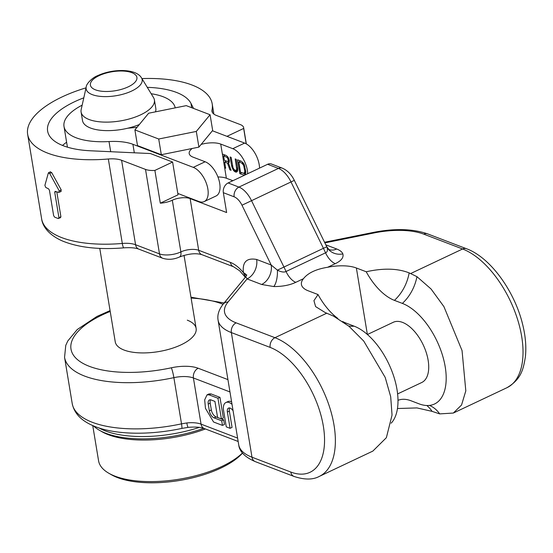 <?xml version="1.0" encoding="UTF-8"?>
<svg xmlns="http://www.w3.org/2000/svg" width="553" height="553" viewBox="0 0 553 553"><rect width="100%" height="100%" fill="white"/><g stroke="black" fill="none" stroke-linecap="round" stroke-linejoin="round"><path stroke-width="0.83" d="M99.768 248.394L115.238 341.809A40.998 16.735 -9.4 0 0 124.079 350.056A40.998 16.735 -9.4 0 0 170.428 348.853A40.998 16.735 -9.4 0 0 196.128 328.42A40.998 16.735 -9.4 0 0 187.287 320.173M212.449 112.591L212.02 109.978A93.526 38.171 -9.4 0 0 212.193 103.826A93.526 38.171 -9.4 0 0 141.927 78.581M86.033 87.837A93.526 38.171 -9.4 0 0 27.65 134.372A93.526 38.171 -9.4 0 0 108.333 158.994A20.502 8.364 170.6 0 1 121.591 160.266L145.515 169.412A15.373 6.277 -9.4 0 0 154.881 170.414L172.605 162.036L178.031 194.808L160.308 203.186A15.373 6.277 -9.4 0 0 172.315 200.221L180.872 251.919A12.809 5.226 170.6 0 1 198.686 250.281L230.421 262.412A33.311 17.406 64.7 0 1 243.41 272.664A15.373 7.071 173.2 0 1 246.562 275.505M48.353 172.992L44.89 185.379L45.754 187.453A96.091 39.222 170.6 0 0 48.498 188.773L49.438 190.253L53.641 215.642L54.588 217.115A96.091 39.222 170.6 0 0 58.286 218.532L58.929 217.661L54.726 192.278L55.376 191.4A96.091 39.222 170.6 0 0 58.763 192.423L59.24 190.868L49.694 173.504L48.353 172.992L48.574 172.702L50.551 171.769L50.323 172.052L51.671 172.571L61.231 189.928L60.747 191.483M56.786 191.843L60.906 216.728L60.263 217.599M58.286 218.532L60.63 217.599M54.996 191.407L55.376 191.4M58.763 192.423L61.162 191.462M193.543 108.423L190.992 103.425A73.286 29.91 -9.4 0 0 147.271 87.333M83.793 97.84A73.286 29.91 -9.4 0 0 47.62 131.068A73.286 29.91 -9.4 0 0 90.775 150.796L150.388 153.54L172.605 162.036M212.02 109.978A20.502 8.364 -9.4 0 0 211.979 111.326A20.502 8.364 -9.4 0 0 216.403 115.446L240.327 124.591A15.373 6.277 170.6 0 1 243.645 127.681A15.373 6.277 170.6 0 1 243.659 128.448L226.972 136.335M66.609 142.225A73.286 29.91 -9.4 0 0 62.503 145.439M243.659 128.448L246.203 143.821M172.315 200.221A12.809 5.226 -9.4 0 1 190.128 198.582L226.626 212.539L223.343 192.686A7.687 5.758 -69.1 0 1 228.119 182.96L238.937 187.094A20.502 10.707 64.7 0 1 251.456 200.532L283.917 266.981A92.247 48.201 64.7 0 1 286.046 271.502L325.551 252.825A15.373 8.032 -115.3 0 0 335.298 263.657L327.666 267.265C316.019 269.152 307.938 272.975 303.417 278.726A31.258 12.76 -9.4 0 0 301.433 284.498A31.258 12.76 -9.4 0 0 308.18 290.781L318.03 294.549A49.314 25.763 64.7 0 0 337.862 318.452M267.624 164.289L278.442 168.423A7.687 5.758 110.9 0 1 282.327 168.167L271.516 164.034A7.687 5.758 110.9 0 0 267.624 164.289L228.119 182.96M282.327 168.167C287.463 170.4 291.459 174.472 294.32 180.368L326.768 246.818A15.373 13.984 158.8 0 0 342.86 253.91C343.821 257.546 341.298 260.795 335.298 263.657M329.173 249.603A15.373 11.509 110.9 0 0 336.694 248.995C340.047 250.315 342.107 251.954 342.86 253.91M397.994 400.331A49.314 25.763 64.7 0 1 402.48 399.314A49.314 25.763 64.7 0 1 411.059 400.787L418.994 403.821A55.749 29.129 -115.3 0 0 428.693 405.487A55.749 29.129 -115.3 0 0 443.61 359.27A55.749 29.129 -115.3 0 0 402.37 303.403L394.434 300.369A49.314 25.763 64.7 0 1 366.224 271.765C383.347 267.963 397.655 268.343 409.158 272.892L416.955 276.659L431.057 288.991L443.928 306.639L462.052 350.588L465.813 390.867L461.541 405.031L453.336 413.05L439.676 413.893L432.08 411.363L416.962 407.92L397.462 408.515M293.982 476.423L255.175 461.589A7.687 5.758 -69.1 0 1 251.995 457.207L290.802 472.041A7.687 5.758 -69.1 0 0 293.982 476.423C304.468 479.893 312.894 479.893 319.268 476.423L372.846 451.096L386.367 437.693L392.042 415.096L390.695 396.743L385.199 377.416L363.736 341.063L348.984 326.284L333.494 316.109L325.219 312.569L315.597 306.597L313.938 300.645L318.03 294.549M245.58 276.956L243.783 273.465A15.373 6.878 169.3 0 1 246.486 275.664M243.783 273.465L243.41 272.664C242.228 262.018 246.638 257.622 256.64 259.461A15.373 11.509 -69.1 0 1 247.08 278.912L261.631 284.477L273.79 286.558C282.403 286.578 289.737 285.168 295.793 282.327L303.417 278.726M246.79 274.882L245.753 276.749L247.08 278.912L228.023 302.021A7.687 6.353 -140.5 0 0 223.232 304.053C218.843 309.673 217.135 315.058 218.096 320.215L238.723 444.84A61.501 25.099 -9.4 0 0 251.995 457.207L231.361 332.581A61.501 25.099 170.6 0 1 218.096 320.215M231.603 401.796A12.042 6.29 -115.3 0 0 227.864 401.596L225.894 402.529A12.042 6.29 -115.3 0 0 223.578 410.568L226.274 426.861L230.083 428.319L227.387 412.026A5.896 3.076 64.7 0 1 228.52 408.093A5.896 3.076 64.7 0 1 233.09 410.789M230.083 428.319L232.06 427.386L229.364 411.086L227.387 412.026M229.668 407.969A5.896 3.076 -115.3 0 0 229.364 411.086M221.4 418.946L223.371 418.013L219.949 397.33L211.066 393.936L209.089 394.87L207.022 394.87L204.679 399.867L205.467 408.377L213.582 422.008L222.465 425.402L221.705 420.792L214.087 417.874A6.152 3.214 64.7 0 1 209.359 410.886L208.232 404.049A6.152 3.214 64.7 0 1 209.407 399.95A6.152 3.214 64.7 0 1 211.122 399.971L214.93 401.423L217.592 417.487L221.4 418.946L217.972 398.264L209.089 394.87M207.022 394.87L208.999 393.936L211.066 393.936M222.465 425.402L224.442 424.469L223.682 419.858L216.064 416.941L214.087 417.874M210.555 399.812A6.152 3.214 -115.3 0 0 210.202 403.116L211.336 409.953A6.152 3.214 -115.3 0 0 216.064 416.941M203.746 428.333A79.432 32.42 170.6 0 1 93.519 425.886M237.61 438.107L201.057 424.13A20.502 8.364 -9.4 0 0 186.831 422.948L181.522 423.847A7.687 0.823 77.8 0 1 181.743 428.437C145.28 436.172 111.084 433.981 92.835 425.589C81.015 420.494 74.143 413.139 72.208 403.517A93.526 38.171 -9.4 0 0 181.522 423.847L173.877 377.644A93.526 38.171 170.6 0 1 64.556 357.314L72.208 403.517M366.224 271.765L356.374 267.998A31.258 12.76 -9.4 0 0 327.666 267.265M391.185 423.19A55.749 29.129 -115.3 0 0 392.022 371.45A55.749 29.129 -115.3 0 0 354.176 326.187L346.24 323.152A49.314 25.763 64.7 0 1 342.66 321.507M397.607 393.923L421.745 382.51A33.311 17.406 -115.3 0 0 428.14 360.28A33.311 17.406 -115.3 0 0 393.273 322.281L367.399 334.51M223.343 192.686L234.154 196.82A12.809 6.691 64.7 0 1 241.979 205.218L271.191 265.025A15.373 11.509 -69.1 0 1 261.631 284.477M256.64 259.461L271.191 265.025L277.412 270.147A15.373 5.938 -88.6 0 1 273.79 286.558M234.154 196.82A7.687 5.758 -69.1 0 1 238.937 187.094L278.442 168.423A20.502 10.707 64.7 0 1 290.961 181.854L323.422 248.311L277.412 270.147C281.187 272.055 284.069 272.505 286.046 271.502A15.373 8.032 -115.3 0 0 295.793 282.327M326.768 246.818C327.998 249.928 327.59 251.933 325.551 252.825A92.247 48.201 64.7 0 0 323.422 248.311L326.768 246.818M232.011 404.298A12.042 6.29 -115.3 0 0 225.894 402.529M219.949 397.33L217.972 398.264M223.682 419.858L221.705 420.792M160.308 203.186L154.881 170.414M177.803 193.439L198.935 201.52A18.961 9.906 64.7 0 0 204.216 201.582A18.961 9.906 64.7 0 0 206.787 184.571A18.961 9.906 64.7 0 0 193.28 167.365L205.135 161.759L193.073 157.149A17.938 7.32 170.6 0 1 189.202 153.547A17.938 7.32 170.6 0 1 192.216 148.474M217.937 176.981A17.938 7.32 170.6 0 1 226.377 178.232L232.875 180.713M137.006 127.363L127.784 128.206M201.154 144.402A17.938 7.32 170.6 0 1 220.723 144.077L232.785 148.688A18.961 9.906 64.7 0 1 247.689 173.711M82.155 105.167A56.371 23.012 -9.4 0 0 64.003 126.464A56.371 23.012 -9.4 0 0 109.017 141.554A40.998 16.735 170.6 0 1 132.907 144.285L193.28 167.365M175.204 107.87A56.371 23.012 -9.4 0 0 151.183 93.74M259.537 168.112A18.961 9.906 -115.3 0 0 244.64 143.089L212.4 130.764M134.897 129.914L137.497 145.605L161.317 154.716L198.907 147.126L212.67 130.439L210.078 114.741L186.25 105.637L148.66 113.22L134.897 129.914L158.718 139.017L196.308 131.434L210.078 114.741M198.907 147.126L196.308 131.434M161.317 154.716L158.718 139.017M224.649 162.064L227.518 163.156L229.889 169.861L231.071 170.31L228.43 162.955L229.011 162.623L229.343 160.819L228.133 157.322L226.419 155.566L222.368 154.017L224.663 167.863L225.672 168.25L224.649 162.064L226.585 161.151M237.707 168.437L236.2 159.299L235.184 158.911L236.725 169.163L236.532 169.916L235.502 170.352L234.099 169.536L233.013 167.746L231.14 157.37L230.124 156.983L231.638 166.114L233.456 170.393L235.115 171.859L236.587 172.142L237.645 170.891L237.707 168.437M245.29 174.845L245.802 171.527L244.129 164.262L241.592 161.365L237.548 159.817L239.836 173.663L244.474 175.232M227.56 161.517L224.359 160.294L223.626 155.877L227.387 157.591L228.278 160.142L228.016 161.421L227.56 161.517M238.848 161.974L241.882 163.128L243.693 165.478L244.792 171.14L244.219 173.407L240.555 172.28L238.848 161.974L240.79 161.054M227.615 161.511L229.17 162.105M227.518 163.156L229.073 162.423M226.377 178.232L224.663 167.863L225.541 167.448M224.642 154.888L224.725 155.358M225.617 160.778L225.748 161.545M204.216 201.582L216.064 195.983A18.961 9.906 -115.3 0 0 218.642 178.972A18.961 9.906 -115.3 0 0 205.135 161.759M229.889 169.861L230.76 169.453M236.179 170.289L237.534 171.098M243.666 173.442L245.629 174.188M239.822 160.688L239.947 161.455M228.016 161.421L229.336 160.799M228.258 160.958L229.281 160.474M228.278 160.142L229.156 159.72M228.133 159.257L228.901 158.898M227.822 158.31L228.472 157.999M227.387 157.591L228.085 157.259M226.827 157.1L227.684 156.699M223.626 155.877L225.244 155.117M235.792 172.114L237.403 171.354M235.115 171.859L237.092 170.925M234.223 171.243L236.2 170.31M233.456 170.393L234.548 169.882M232.585 168.962L233.407 168.568M232.053 167.649L232.875 167.262M231.638 166.114L232.516 165.7M236.124 170.31L237.769 169.536M236.532 169.916L237.755 169.336M236.725 169.163L237.721 168.693M236.698 168.05L237.576 167.635M243.887 175.211L245.497 174.451M239.836 173.663L241.779 172.75M241.882 163.128L243.037 162.589M244.219 173.407L245.864 172.626M244.626 173.013L245.85 172.432M244.82 172.253L245.815 171.783M244.792 171.14L245.67 170.725M244.06 166.723L244.868 166.342M243.693 165.478L244.474 165.112M243.209 164.469L244.018 164.082M242.608 163.681L243.514 163.253M154.405 99.913A37.155 15.166 -9.4 0 1 140.759 114.775A37.155 15.166 170.6 0 1 102.996 122.054A37.155 15.166 170.6 0 1 81.097 112.052A37.155 15.166 170.6 0 1 81.18 109.535L86.22 87.001A28.39 11.585 170.6 0 0 100.826 96.429A28.39 11.585 170.6 0 0 131.738 91.01A28.39 11.585 170.6 0 0 141.485 77.855L153.513 97.556A37.155 15.166 -9.4 0 1 154.405 99.913L155.815 108.416A37.155 15.166 -9.4 0 1 155.462 111.851M139.342 124.529A37.155 15.166 170.6 0 1 82.501 120.554L81.097 112.052M205.419 428.962A76.874 31.376 170.6 0 1 100.743 430.987M242.449 452.997A76.874 31.376 170.6 0 1 222.016 466.4A76.874 31.376 170.6 0 1 108.858 473.271A76.874 31.376 170.6 0 1 98.565 460.753L92.738 425.547M242.518 453.094A74.309 30.332 170.6 0 1 220.806 468.101A74.309 30.332 170.6 0 1 111.423 474.744L108.858 473.271M227.926 379.614L198.195 368.25A28.189 11.502 -9.4 0 0 171.326 367.793A7.687 0.823 77.8 0 1 173.877 377.644A20.502 8.364 -9.4 0 1 193.412 377.976L201.057 424.13A7.687 5.758 110.9 0 0 204.237 428.513L238.17 441.481M223.032 304.302A85.839 35.039 -9.4 0 0 191.103 298.053M110.206 311.443A85.839 35.039 -9.4 0 0 76.715 358.952A85.839 35.039 -9.4 0 0 171.326 367.793M230.421 262.412A7.687 5.758 -69.1 0 0 233.601 266.788L201.866 254.656C195.755 252.908 188.262 253.703 179.4 257.048C173.746 259.544 168.174 259.951 162.679 258.258L138.755 249.113C135.471 247.834 130.522 247.405 123.913 247.841A7.687 1.348 -94.8 0 1 122.31 243.458L108.333 158.994M123.913 247.841C98.918 249.873 78.346 247.557 62.199 240.887C48.284 234.693 42.484 225.949 41.634 218.843A93.526 38.171 -9.4 0 0 122.31 243.458A20.502 8.364 170.6 0 1 135.575 244.737L159.499 253.882A15.373 6.277 -9.4 0 0 180.872 251.919A7.687 4.016 -115.3 0 1 179.4 257.048M51.671 172.571L49.694 173.504M61.231 189.928L59.24 190.868M56.095 191.628L54.726 192.278M60.906 216.728L58.929 217.661M190.992 103.425L191.697 107.717M294.32 180.368L241.979 205.218M325.807 244.827L336.694 248.995M319.268 476.423A76.874 40.169 -115.3 0 0 329.712 407.457A76.874 40.169 -115.3 0 0 274.952 337.689L326.802 313.178M453.336 413.05L506.914 387.722A76.874 40.169 -115.3 0 0 517.366 318.756A76.874 40.169 -115.3 0 0 462.598 248.988L423.792 234.154A53.814 21.961 -9.4 0 0 374.187 232.924L324.853 242.885M410.748 273.5L462.598 248.988A7.687 5.758 -69.1 0 1 466.49 248.732C490.615 257.539 514.981 291.694 522.82 325.15C525.599 336.666 526.442 347.325 525.35 357.127C523.297 369.141 521.444 379.151 506.914 387.722M236.138 322.855L274.952 337.689A7.687 5.758 110.9 0 0 270.168 347.415L231.361 332.581A7.687 5.758 110.9 0 1 236.138 322.855A53.814 21.961 170.6 0 1 228.023 302.021M290.802 472.041A69.187 36.152 -115.3 0 0 323.332 426.107A69.187 36.152 -115.3 0 0 270.168 347.415M229.972 391.946L193.412 377.976A7.687 5.758 110.9 0 1 198.195 368.25M190.128 198.582L198.686 250.281A7.687 5.758 -69.1 0 0 201.866 254.656M98.952 427.904A79.432 32.42 -9.4 0 0 199.412 427.379M186.831 422.948A7.687 1.016 84 0 0 188.22 427.351C195.347 426.75 200.684 427.137 204.237 428.513M356.374 267.998L367.379 334.496M432.08 411.363A38.434 28.777 110.9 0 0 426.805 405.508M439.676 413.893A38.434 28.777 110.9 0 0 429.619 405.48M416.955 276.659A38.434 28.777 -69.1 0 1 402.37 303.403M409.158 272.892A38.434 28.777 -69.1 0 1 394.434 300.369M346.24 323.152A38.434 28.777 -69.1 0 1 345.065 323.222M354.176 326.187A38.434 28.777 -69.1 0 1 348.618 325.98M374.187 232.924A7.687 0.601 -101.4 0 0 373.814 232.315L324.549 242.255M423.792 234.154A7.687 5.758 -69.1 0 1 427.676 233.898C412.856 228.776 394.897 228.244 373.814 232.315M210.202 403.116L208.232 404.049M211.336 409.953L209.359 410.886M162.679 258.258A7.687 5.758 -69.1 0 1 159.499 253.882L145.515 169.412M138.755 249.113A7.687 5.758 -69.1 0 1 135.575 244.737L121.591 160.266M232.785 148.688L244.64 143.089M222.368 154.017L220.723 144.077M134.317 152.801L132.907 144.285M110.697 151.716L109.017 141.554M128.255 86.828A23.572 9.622 170.6 0 1 95.482 89.842A23.572 9.622 170.6 0 1 99.056 75.671A23.572 9.622 170.6 0 1 131.828 72.664A23.572 9.622 170.6 0 1 128.255 86.828M27.65 134.372L41.634 218.843M212.193 103.826L213.9 114.125M243.645 127.681L246.327 143.891M326.581 246.424L328.911 249.507M255.175 461.589C244.924 457.137 239.442 451.559 238.723 444.84M233.601 266.788L239.643 270.77L245.325 277.274M64.556 357.314L65.772 345.369L67.798 340.966L77.261 329.512L96.969 316.44L110.068 310.606M190.965 297.217L224.124 302.982M181.743 428.437L188.22 427.351M429.93 405.508L428.693 405.487M245.753 276.749L223.232 304.053M466.49 248.732L427.676 233.898M67.425 147.16L64.003 126.464M141.485 77.855C140.061 75.388 135.817 70.839 122.31 70.501C113.42 70.508 105.194 72.229 97.632 75.65C91.805 77.869 86.033 84.339 86.22 87.001M184.031 255.327L196.128 328.42"/></g></svg>
